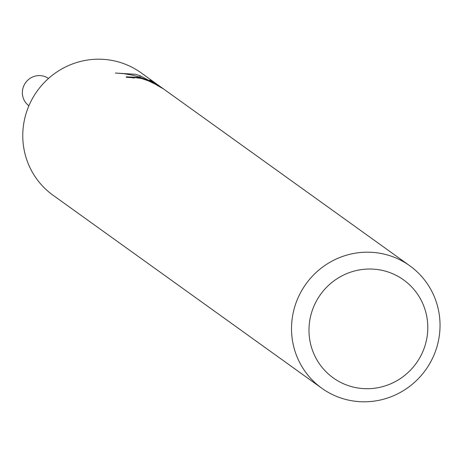 <?xml version="1.0" encoding="UTF-8"?>
<svg xmlns="http://www.w3.org/2000/svg" width="461" height="461" viewBox="0 0 461 461"><rect width="100%" height="100%" fill="white"/><g stroke="black" fill="none" stroke-linecap="round" stroke-linejoin="round"><path stroke-width="0.69" d="M321.801 388.237L53.05 195.245A75.397 73.662 -54.3 0 1 30.547 102.152A75.397 73.662 -54.3 0 1 118.258 61.866A75.397 73.662 -54.3 0 1 141.003 72.763L409.754 265.755A75.397 73.662 -54.3 0 1 432.257 358.848A75.397 73.662 -54.3 0 1 344.546 399.134A75.397 73.662 -54.3 0 1 321.801 388.237A75.397 73.662 -54.3 0 1 299.298 295.138A75.397 73.662 -54.3 0 1 387.01 254.852A75.397 73.662 -54.3 0 1 409.754 265.755M140 77.483L149.093 80.733L139.383 77.039L132.624 75.201L124.032 73.679L115.371 73.034L135.563 74.29L140.196 75.788L153.934 83.072L149.762 80.076L157.893 84.98L163.044 88.673L155.242 84.179L148.229 80.784L141.383 78.474L134.67 77.546L134.186 77.759L134.37 78.03A75.397 73.662 125.7 0 0 126.493 77.321L126.193 76.82L140 77.483M385.373 271.154A60.316 58.933 -54.3 0 1 425.313 344.713A60.316 58.933 -54.3 0 1 351.403 386.577A60.316 58.933 -54.3 0 1 311.463 313.019A60.316 58.933 -54.3 0 1 385.373 271.154M157.668 85.746L157.898 84.98M148.984 81.101L149.093 80.733M153.83 83.412L153.934 83.072M139.787 77.166L140.196 75.783M28.882 105.8A16.838 16.452 -54.3 0 1 23.05 87.872A16.838 16.452 -54.3 0 1 48.52 78.451"/></g></svg>
